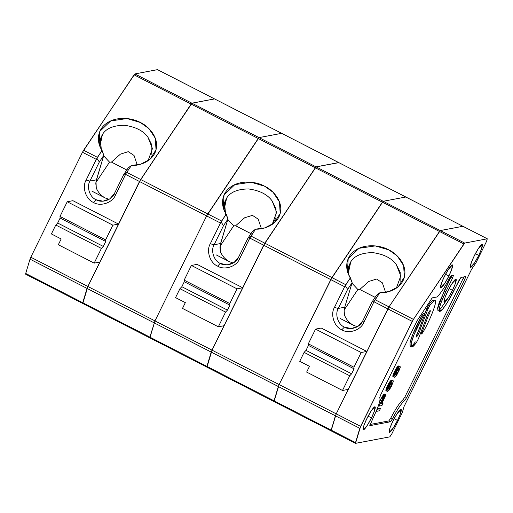 <?xml version="1.0" encoding="UTF-8"?>
<svg xmlns="http://www.w3.org/2000/svg" width="513" height="513" viewBox="0 0 513 513"><rect width="100%" height="100%" fill="white"/><g stroke="black" fill="none" stroke-linecap="round" stroke-linejoin="round"><path stroke-width="0.77" d="M430.266 310.641L430.189 310.628C429.939 309.563 425.117 319.009 426.168 318.496L418.326 338.939L416.447 342.466L411.33 346.993L411.182 343.235L414.138 334.418L423.385 315.553L424.713 313.873L423.52 313.283L424.661 313.866L424.469 315.097L416.043 337.233L416.787 336.631C417.871 335.579 420.84 329.166 420.147 329.372L427.983 308.929L429.862 305.408L428.727 304.818L426.842 308.345L427.983 308.929L426.842 308.345L424.719 313.879L428.727 304.818L429.862 305.408C431.984 302.574 433.536 301.048 434.524 300.83L433.382 300.24L434.524 300.83C438.596 297.963 430.612 319.644 422.924 332.321L421.603 333.995L421.84 332.77L428.393 315.681C429.945 312.693 430.542 311.013 430.189 310.628C430.542 311.013 429.945 312.693 428.393 315.681L427.252 315.097L428.393 315.681L421.84 332.77L420.698 332.187L421.84 332.77C421.314 334.457 421.68 334.303 422.924 332.321C430.612 319.644 438.596 297.963 434.524 300.83L433.382 300.24C432.401 300.464 430.843 301.99 428.727 304.818C430.843 301.99 432.401 300.464 433.382 300.24L434.242 300.913M434.524 300.83C433.536 301.048 431.984 302.574 429.862 305.408L427.983 308.929L420.147 329.372L419.006 328.788L420.147 329.372C420.84 329.166 417.871 335.579 416.787 336.631C415.536 337.708 415.915 336.227 417.922 332.187L424.469 315.097L424.661 313.866L423.571 313.289M355.515 443.354L389.835 436.852L391.785 433.94L402.339 412.49L403.994 406.668L471.601 269.267L475.929 262.938L486.484 241.488L487.292 238.795L464.682 243.079L413.414 319.394L360.626 426.367L355.515 443.354L355.515 442.61L331.109 430.093L336.22 413.85L387.866 308.89L336.22 413.85L360.626 426.367L336.22 413.85L335.412 415.799L359.818 428.317L412.272 321.407L387.866 308.89L389.008 306.877L387.866 308.89L412.272 321.407L413.414 319.394L389.008 306.877L439.468 231.459L389.008 306.877L413.414 319.394L463.874 243.976L439.468 231.459L440.276 230.561L439.468 231.459L463.874 243.976L464.682 243.079L440.276 230.561L462.944 226.284L487.292 238.795L462.893 226.278L440.276 230.561L464.682 243.079L487.292 238.795L486.484 241.488L475.929 262.938L471.601 269.267L403.994 406.668L402.339 412.49L391.785 433.94L389.835 436.852L355.458 443.347L331.052 430.83L331.109 430.093L355.515 442.61L359.818 428.317L335.412 415.799L331.052 430.83L273.974 401.557L274.032 400.82L273.974 401.557L206.842 367.128M487.292 238.795L405.809 197.005L462.893 226.278L440.276 230.561L389.008 306.877L336.22 413.85L331.109 430.837L331.109 430.093L274.032 400.82L331.109 430.093L336.22 413.85L387.866 308.89L373.964 301.759L374.458 300.637L379.735 292.827L389.085 291.544L398.255 286.69L404.347 277.142L403.641 265.631L397.254 255.968L388.771 249.889L375.279 245.907L359.017 248.298L348.192 258.687L347.461 271.403L352.123 282.676L344.736 307.21L344.14 310.897L344.595 315.412L344.14 310.897L344.736 307.21L338.259 308.435C334.7 314.283 338.073 324.537 344.39 327.082L341.793 329.821C348.718 334.207 360.806 330.173 363.768 322.485L362.704 320.971C360.235 327.377 350.161 330.738 344.39 327.082L351.258 328.564L358.209 326.191L362.704 320.971L372.085 301.901L376.561 295.206L379.735 292.827L376.561 295.206L372.085 301.901L374.458 300.637L372.085 301.901L362.704 320.971L363.768 322.485L373.964 301.759L363.768 322.485C360.806 330.173 348.718 334.207 341.793 329.821L344.39 327.082C338.073 324.537 334.7 314.283 338.259 308.435L334.438 307.441C330.167 314.456 334.213 326.762 341.793 329.821C334.213 326.762 330.167 314.456 334.438 307.441L344.633 286.722L330.782 279.617L279.143 384.57L336.22 413.85L279.143 384.57L278.328 386.526L335.412 415.799L278.328 386.526L274.032 400.82L279.143 384.57L331.93 277.597L345.775 284.702L350.405 277.789C345.563 271.262 344.146 258.296 354.695 250.793C365.032 243.104 381.082 245.432 388.771 249.889C396.966 253.576 407.136 264.695 404.533 276.347C402.218 288.075 388.604 293.34 379.735 292.827L373.964 301.759L387.866 308.89L389.008 306.877L375.106 299.746L389.008 306.877L439.468 231.459L382.39 202.186L331.93 277.597L382.39 202.186L439.468 231.459L440.276 230.561L383.192 201.288L382.39 202.186L383.192 201.288L440.276 230.561L462.944 226.284M395.831 373.368L395.523 373.778L396.664 374.368L396.972 373.951L395.831 373.368L396.972 373.951L397.466 373.156L396.325 372.566L395.831 373.368L396.325 372.566L397.466 373.156L397.928 372.361L396.786 371.771L396.325 372.566L396.786 371.771L397.928 372.361L398.595 370.995L397.46 370.412L396.786 371.771L397.46 370.412L398.595 370.995L398.909 370.226L397.767 369.642L397.46 370.412L397.767 369.642L398.909 370.226L399.178 369.469L398.037 368.885L397.767 369.642L398.037 368.885L399.178 369.469L399.255 369.103L398.114 368.514L399.255 369.103L399.261 368.744L397.979 368.988L396.337 371.425L395.01 374.682L395.773 375.067L394.632 374.477L395.831 373.368M397.703 368.514L394.542 374.593L393.978 376.645L394.343 377.279L396.562 375.272L399.723 369.187L400.287 367.135L399.922 366.5L397.703 368.514L396.562 367.93L398.781 365.916L400.166 366.628L400.249 367.5L396.966 374.663L395.401 376.728L394.343 377.279L392.83 376.414L393.4 374.009L396.562 367.93L396.164 368.533L397.299 369.116L398.864 367.051L397.722 366.468L397.344 366.898L398.486 367.481L397.344 366.898L396.998 367.314L398.139 367.898L396.998 367.314L396.562 367.93L397.703 368.514M395.773 375.067L395.01 374.682L396.337 371.425L397.979 368.988L399.261 368.744L398.595 370.995L396.664 374.368L395.773 375.067L396.286 374.791L395.145 374.208L394.632 374.477L395.773 375.067M393.285 381.646L391.342 386.436L389.162 390.034L387.681 391.374L386 390.714L387.142 391.297L385.866 390.56L387.007 391.143L385.872 390.207L387.014 390.791L387.052 390.431L385.911 389.848L385.872 390.207L385.911 389.848L387.052 390.431L387.193 389.874L386.052 389.29L385.911 389.848L386.052 389.29L387.193 389.874L387.366 389.309L386.225 388.726L386.052 389.29L386.225 388.726L387.366 389.309L387.578 388.739L386.436 388.155L386.225 388.726L386.436 388.155L387.578 388.739L387.982 387.777L386.84 387.193L386.436 388.155L386.84 387.193L387.982 387.777L388.328 387.007L387.187 386.424L386.84 387.193L387.187 386.424L388.328 387.007L389.001 385.641L387.86 385.058L387.187 386.424L387.86 385.058L389.001 385.641L389.425 384.853L388.283 384.269L387.86 385.058L388.283 384.269L389.425 384.853L389.976 383.865L388.835 383.282L388.283 384.269L388.835 383.282L389.976 383.865L390.342 383.269L389.2 382.685L388.835 383.282L389.2 382.685L390.342 383.269L390.739 382.66L389.598 382.076L389.2 382.685L389.598 382.076L390.739 382.66L391.182 382.05L390.04 381.46L389.598 382.076L390.04 381.46L391.182 382.05L391.522 381.627L390.38 381.044L390.04 381.46L390.38 381.044L391.522 381.627L391.9 381.204L390.759 380.62L390.38 381.044L390.759 380.62L392.221 380.967L391.086 380.383L390.759 380.62L392.221 380.967L392.657 380.704L391.515 380.12L391.086 380.383L391.515 380.12L392.958 380.652L391.817 380.062L393.202 380.781L393.285 381.646L393.202 380.781L392.221 380.967L389.976 383.865L387.366 389.309L387.007 391.143L387.379 391.432L388.437 390.874L390.002 388.809L393.285 381.646M388.046 388.828L388.816 389.213L387.674 388.63L388.816 389.213L389.322 388.937L388.181 388.354L387.674 388.63L388.181 388.354L389.322 388.937L389.7 388.514L388.565 387.931L388.181 388.354L388.565 387.931L389.7 388.514L390.008 388.104L388.867 387.52L388.565 387.931L388.867 387.52L390.008 388.104L390.502 387.302L389.367 386.719L388.867 387.52L389.367 386.719L390.502 387.302L390.964 386.507L389.822 385.923L389.367 386.719L389.822 385.923L390.964 386.507L391.637 385.141L390.496 384.558L389.822 385.923L390.496 384.558L391.637 385.141L391.945 384.378L390.803 383.795L390.496 384.558L390.803 383.795L391.945 384.378L392.214 383.621L391.073 383.031L390.803 383.795L391.073 383.031L392.214 383.621L392.291 383.249L391.15 382.666L392.291 383.249L392.298 382.897L390.637 383.564L388.707 386.937L388.046 388.828L390.637 383.564L392.298 382.897L390.008 388.104L388.816 389.213L388.046 388.828M385.282 396.248L381.787 403.628L382.993 403.398L381.852 402.814L382.993 403.398L381.941 405.546L378.927 406.116L378.382 405.834L378.927 406.116L382.288 399.287L381.146 398.704L379.684 401.673L381.146 398.704L382.288 399.287L383.089 397.722L381.948 397.139L381.146 398.704L381.948 397.139L383.089 397.722L383.782 396.53L382.64 395.946L381.948 397.139L382.64 395.946L383.782 396.53L384.314 395.722L383.173 395.138L382.64 395.946L383.173 395.138L384.314 395.722L384.923 394.901L383.782 394.317L383.173 395.138L383.782 394.317L385.282 394.657L384.141 394.074L383.782 394.317L385.507 394.612L384.365 394.029L385.673 394.76L385.282 396.248L385.507 394.612L383.782 396.53L378.927 406.116L381.941 405.546L382.993 403.398L381.787 403.628L385.282 396.248M380.357 403.898L381.415 403.699L380.274 403.115L381.415 403.699L383.429 399.601L382.288 399.018L383.429 399.601L383.968 398.441L382.826 397.857L383.968 398.441L384.372 397.479L383.827 397.203L384.372 397.479L384.551 396.562L383.544 397.639L380.357 403.898L383.544 397.639L384.551 396.562L381.415 403.699L380.357 403.898M418.974 329.442L417.967 332.058L418.974 329.442M417.826 332.353L417.178 333.617L417.826 332.353M415.306 341.876C410.99 347.917 409.31 347.872 410.259 341.754C412.125 334.386 418.493 321.375 422.244 314.963L423.52 313.283L422.244 314.963L423.385 315.553L422.244 314.963L412.997 333.835L410.041 342.652L410.188 346.41L411.33 346.993M427.989 313.667L427.342 314.931L427.989 313.667M427.201 315.226L426.2 317.842L427.201 315.226M421.32 332.501L420.448 333.405L421.603 333.995M424.661 313.866L423.385 315.553C419.634 321.959 413.266 334.97 411.4 342.338C410.451 348.455 412.131 348.5 416.447 342.466L418.326 338.939L426.168 318.496C425.117 319.009 429.939 309.563 430.189 310.628M369.969 424.507L388.835 420.929L390.617 418.351C395.965 408.194 400.14 401.961 403.128 399.653L405.001 396.767L463.899 276.898L405.001 396.767L403.128 399.653C400.14 401.961 395.965 408.194 390.617 418.351L388.835 420.929L369.969 424.507M446.708 300.073L440.263 309.14L437.518 308.935L444.303 290.691L451.709 275.468L439.314 302.183L437.679 307.704L437.929 310.487L439.558 311.32L439.314 308.544L440.943 303.016L445.932 291.525L444.303 290.691L445.932 291.525L452.678 277.828L451.049 276.994L452.678 277.828L453.486 275.128L451.248 275.552L449.465 278.129C444.713 287.62 437.955 297.405 436.377 297.078L432.433 297.829L431.625 298.726L417.287 320.458L380.582 395.055L379.71 397.748C380.826 399.64 378.69 406.238 373.317 417.531L369.822 425.675L390.464 421.769L388.835 420.929L390.464 421.769L392.246 419.192L390.617 418.351L392.246 419.192C397.601 409.028 401.769 402.795 404.757 400.486L403.128 399.653L404.757 400.486L406.629 397.607L405.001 396.767L406.629 397.607L464.861 279.258L463.233 278.424L464.861 279.258L465.676 276.565L460.956 277.456L446.887 303.247L442.469 309.345L439.558 311.32M377.395 408.431L379.261 408.079L380.402 408.662L379.351 410.81L380.402 408.662L377.395 409.233L376.337 411.375L379.351 410.81L376.196 411.304L377.395 409.233L380.402 408.662L379.261 408.079L377.395 408.431M393.202 376.696L394.343 377.279L393.202 376.696M369.764 425.668L373.317 417.531C378.69 406.238 380.826 399.64 379.71 397.748L380.582 395.055L417.287 320.458L431.625 298.726L432.433 297.829L436.377 297.078C437.955 297.405 444.713 287.62 449.465 278.129L451.248 275.552L453.486 275.128L452.678 277.828L445.932 291.525C442.796 297.591 437.005 311.673 439.968 311.365C443.2 310.5 451.498 295.943 454.3 289.941L459.007 280.367L460.956 277.456L465.676 276.565L464.861 279.258L406.629 397.607L404.757 400.486C401.769 402.795 397.601 409.028 392.246 419.192L390.464 421.769L369.822 425.675M445.573 274.34L443.578 278.155L445.573 274.34L448.869 276.007L451.677 269.543L452.428 264.913L448.317 269.472L444.187 276.892L441.398 283.298L440.603 287.973L444.7 283.484L448.869 276.007L445.573 274.34L446.195 273.057L445.573 274.34M449.164 288.627L447.163 292.442L449.164 288.627L452.46 290.294L455.268 283.83L456.019 279.2L451.908 283.76L447.772 291.179L444.989 297.585L444.187 302.26L448.291 297.771L452.46 290.294L449.164 288.627L449.779 287.344L449.164 288.627M368.18 416.216L366.179 420.032L368.18 416.216L371.476 417.883L374.285 411.413L375.029 406.79L370.918 411.349L366.789 418.768L364.006 425.174L363.204 429.849L367.302 425.36L371.476 417.883L368.18 416.216L368.796 414.934L368.18 416.216M395.241 370.123L394.824 370.905L395.965 371.495L396.382 370.707L395.241 370.123L396.382 370.707L396.94 369.719L395.799 369.129L395.241 370.123M394.228 418.768L392.233 422.584L394.228 418.768L397.524 420.429L400.332 413.965L401.083 409.336L396.972 413.901L392.843 421.314L390.053 427.72L389.258 432.395L393.356 427.913L397.524 420.429L394.228 418.768L394.85 417.479L394.228 418.768M396.164 368.533L395.799 369.129L396.94 369.719L397.299 369.116L396.164 368.533M478.738 255.378C477.167 258.744 472.524 266.888 470.71 267.376C469.055 267.549 472.3 259.668 474.057 256.269C475.622 252.903 480.271 244.759 482.079 244.271C483.74 244.098 480.495 251.986 478.738 255.378L481.547 248.914L482.297 244.291L478.187 248.85L474.057 256.269L471.267 262.669L470.472 267.344L474.57 262.861L478.738 255.378L475.442 253.717L473.448 257.532L475.442 253.717L478.738 255.378M371.476 417.883C369.905 421.244 365.256 429.394 363.448 429.875C361.793 430.048 365.032 422.167 366.789 418.768C368.36 415.408 373.009 407.258 374.817 406.771C376.471 406.597 373.233 414.485 371.476 417.883M397.524 420.429C395.953 423.789 391.31 431.94 389.495 432.427C387.841 432.6 391.086 424.713 392.843 421.314C394.407 417.954 399.056 409.804 400.865 409.323C402.525 409.15 399.281 417.031 397.524 420.429M448.869 276.007C447.304 279.367 442.655 287.517 440.847 287.998C439.186 288.171 442.43 280.29 444.187 276.892C445.759 273.532 450.401 265.381 452.216 264.894C453.87 264.721 450.626 272.608 448.869 276.007M452.46 290.294C450.889 293.654 446.239 301.804 444.431 302.285C442.777 302.458 446.015 294.577 447.772 291.179C449.343 287.819 453.992 279.668 455.8 279.181C457.455 279.008 454.217 286.895 452.46 290.294M476.064 252.428L475.442 253.717L476.064 252.428M392.836 376.061L393.971 376.997L392.836 376.061L393.978 376.645L394.151 375.728L393.016 375.138L392.875 375.696L394.016 376.279L392.875 375.696L392.836 376.061M394.824 370.905L394.151 372.271L395.292 372.861L395.965 371.495L394.824 370.905M398.479 365.974L398.043 366.231L399.185 366.814L399.621 366.558L398.479 365.974M393.804 373.047L393.4 374.009L394.542 374.593L394.946 373.631L393.804 373.047L394.946 373.631L395.292 372.861L394.151 372.271L393.804 373.047M393.4 374.009L393.189 374.58L394.33 375.163L394.542 374.593L393.4 374.009M393.189 374.58L393.016 375.138L394.151 375.728L394.33 375.163L393.189 374.58M398.043 366.231L397.722 366.468L399.185 366.814L398.043 366.231M395.523 373.778L395.145 374.208L396.286 374.791L396.664 374.368L395.523 373.778M348.013 270.967L350.777 261.784L348.686 266.221L348.237 273.66L350.777 261.784L348.013 270.967M462.983 226.323L405.809 197.005L383.192 201.288L405.866 197.005L338.676 162.57L316.059 166.853L263.656 245.188L344.633 286.722L334.438 307.441L338.259 308.435L344.736 307.21L352.123 282.676L347.641 289.364L338.259 308.435L347.641 289.364L345.281 285.677L344.633 286.722L345.281 285.677L347.641 289.364L352.123 282.676L350.405 277.789L345.281 285.677L345.775 284.702L331.93 277.597L330.782 279.617L331.93 277.597L264.798 243.168L331.93 277.597L382.39 202.186L315.258 167.751L382.39 202.186L383.192 201.288L316.059 166.853L383.192 201.288L405.809 197.005L383.192 201.288L330.782 279.617L263.656 245.188L212.01 350.142L206.893 367.135L206.899 366.385L274.032 400.82L206.899 366.385L211.196 352.098L278.328 386.526L211.196 352.098L212.01 350.142L279.143 384.57L212.01 350.142L264.798 243.168L316.059 166.853L338.676 162.57L405.898 197.05M354.06 368.834L308.435 345.435L305.998 350.385L351.623 373.785L354.06 368.834L351.623 373.785L349.731 375.779L304.106 352.38L299.714 361.306L309.493 366.314L306.652 372.092L342.498 390.476L349.731 375.779L342.498 390.476L348.186 389.399L366.866 351.437L361.178 352.514L315.553 329.122L308.319 343.819L353.944 367.218L361.178 352.514L353.944 367.218L354.06 368.834L353.944 367.218L308.319 343.819L308.435 345.435L354.06 368.834M375.138 297.341L359.767 289.454L357.856 289.505L344.21 309.897L357.856 289.505L359.767 289.454L368.783 281.464L376.6 279.034L382.365 282.823L385.577 292.359L382.365 282.823L376.6 279.034L368.783 281.464L359.767 289.454L375.138 297.341M340.311 318.541L353.572 325.345L357.414 326.704L353.572 325.345C349.475 323.126 346.48 319.817 344.595 315.412C346.48 319.817 349.475 323.126 353.572 325.345L340.311 318.541M400.108 281.637L400.204 272.409L396.254 264.548C391.566 258.077 383.698 254.095 372.643 252.614C361.716 252.762 354.432 255.814 350.777 261.784C354.432 255.814 361.716 252.762 372.643 252.614C383.698 254.095 391.566 258.077 396.254 264.548L400.768 275.943L396.357 288.139M351.969 283.17L357.856 289.505L351.969 283.17M348.186 389.399L342.498 390.476L306.652 372.092L309.493 366.314L299.714 361.306L304.106 352.38L349.731 375.779L351.623 373.785L305.998 350.385L304.106 352.38L305.998 350.385L308.435 345.435L308.319 343.819L315.553 329.122L361.178 352.514L366.866 351.437L321.241 328.044L315.553 329.122L321.241 328.044L366.866 351.437L348.186 389.399M238.539 257.295C236.07 263.701 226.002 267.061 220.231 263.406L217.634 266.144C224.559 270.524 236.647 266.491 239.603 258.808L238.539 257.295L247.926 238.224L252.402 231.53L255.57 229.151L264.926 227.868L274.096 223.008L280.181 213.459L279.476 201.955L273.096 192.292L264.605 186.206L251.12 182.23L234.851 184.622L224.034 195.011L223.296 207.727L227.958 218.993L220.173 245.259L220.43 251.736L219.974 247.221L220.577 243.534L214.101 244.759C210.542 250.601 213.908 260.861 220.231 263.406L227.099 264.881L234.05 262.515L238.539 257.295L239.603 258.808L250.299 236.961L255.57 229.151L252.402 231.53L247.926 238.224L250.299 236.961L247.926 238.224L238.539 257.295M224.078 209.984L226.618 198.108C230.273 192.138 237.557 189.085 248.478 188.938C259.54 190.419 267.408 194.395 272.089 200.872L276.603 212.267L272.198 224.463L275.943 217.961L276.045 208.733L272.089 200.872C267.408 194.395 259.54 190.419 248.478 188.938C237.557 189.085 230.273 192.138 226.618 198.108L223.854 207.29L226.618 198.108L224.527 202.545L225.63 215.03M338.824 162.647L316.117 166.885L264.849 243.2L212.061 350.174L206.951 367.161L149.809 337.881L149.867 337.137L149.809 337.881L82.676 303.452M229.901 305.152L184.276 281.759L181.839 286.709L227.464 310.108L229.901 305.152L227.464 310.108L225.573 312.096L179.948 288.697L175.555 297.623L185.334 302.638L182.487 308.416L218.339 326.8L225.573 312.096L218.339 326.8L224.027 325.723L242.7 287.761L237.019 288.838L191.394 265.439L184.161 280.143L229.779 303.542L237.019 288.838L229.779 303.542L229.901 305.152L229.779 303.542L184.161 280.143L184.276 281.759L229.901 305.152M250.979 233.659L235.608 225.778L233.691 225.823L220.045 246.221L233.691 225.823L235.608 225.778L244.624 217.788L252.441 215.357L258.206 219.147L261.418 228.683L258.206 219.147L252.441 215.357L244.624 217.788L235.608 225.778L250.979 233.659M216.146 254.865L229.407 261.668L233.255 263.022L229.407 261.668C225.316 259.45 222.321 256.134 220.43 251.736C222.321 256.134 225.316 259.45 229.407 261.668L216.146 254.865M227.81 219.493L233.691 225.823L227.81 219.493M224.027 325.723L218.339 326.8L182.487 308.416L185.334 302.638L175.555 297.623L179.948 288.697L225.573 312.096L227.464 310.108L181.839 286.709L179.948 288.697L181.839 286.709L184.276 281.759L184.161 280.143L191.394 265.439L237.019 288.838L242.7 287.761L197.082 264.362L191.394 265.439L197.082 264.362L242.7 287.761L224.027 325.723M217.634 266.144L220.231 263.406C213.908 260.861 210.542 250.601 214.101 244.759L210.279 243.765C206.002 250.78 210.048 263.086 217.634 266.144C210.048 263.086 206.002 250.78 210.279 243.765L220.475 223.04L206.624 215.941L154.977 320.894L212.061 350.174L263.708 245.214L249.805 238.083L239.603 258.808C236.647 266.491 224.559 270.524 217.634 266.144M281.74 133.374L338.785 162.608L281.701 133.329L259.033 137.606L207.765 213.921L221.616 221.026L226.246 214.107C221.398 207.585 219.987 194.613 230.536 187.117C240.873 179.428 256.923 181.756 264.605 186.206C272.807 189.9 282.977 201.019 280.367 212.671C278.052 224.399 264.445 229.664 255.57 229.151L249.805 238.083L263.708 245.214L264.849 243.2L250.947 236.07L264.849 243.2L315.309 167.783L258.225 138.504L315.309 167.783L316.117 166.885L259.033 137.606L316.117 166.885L338.727 162.602L214.517 98.894L191.9 103.177L139.491 181.506L206.624 215.941L259.033 137.606L281.65 133.322L259.033 137.606L191.9 103.177L259.033 137.606L281.65 133.322L214.594 98.919M206.951 367.161L211.253 352.123L154.169 322.85L211.253 352.123L212.061 350.174L154.977 320.894L149.867 337.137L206.951 366.417L149.867 337.137L154.977 320.894L206.624 215.941L220.475 223.04L210.279 243.765L214.101 244.759L220.577 243.534L227.958 218.993L223.482 225.688L214.101 244.759L223.482 225.688L221.122 222.001L220.475 223.04L221.122 222.001L223.482 225.688L227.958 218.993L226.246 214.107L221.122 222.001L221.616 221.026L207.765 213.921L206.624 215.941L207.765 213.921L140.633 179.492L207.765 213.921L258.225 138.504L191.093 104.075L258.225 138.504L259.033 137.606L206.624 215.941L139.491 181.506L87.845 286.466L82.734 302.708L82.734 303.452L82.734 302.708L149.867 337.137L82.734 302.708L87.037 288.421L154.169 322.85L87.037 288.421L87.845 286.466L154.977 320.894L87.845 286.466L139.491 181.506L191.093 104.075L191.9 103.177L214.569 98.9L191.952 103.203L140.69 179.518L87.903 286.491L82.785 303.484L25.65 274.199L25.708 273.461L25.708 274.205M114.38 193.619C111.911 200.019 101.843 203.379 96.066 199.73L93.469 202.462C100.401 206.848 112.482 202.815 115.444 195.132L114.38 193.619L123.761 174.548L128.244 167.854L131.411 165.475L140.767 164.186L149.931 159.331L156.023 149.783L155.317 138.279L148.93 128.616L140.447 122.53L126.955 118.548L110.693 120.946L99.875 131.334L99.137 144.05L103.799 155.317L96.014 181.583L96.271 188.059L95.816 183.545L96.418 179.851L89.935 181.083C86.376 186.924 89.749 197.178 96.066 199.73L102.933 201.205L109.885 198.839L114.38 193.619L115.444 195.132L126.14 173.285L131.411 165.475L128.244 167.854L123.761 174.548L126.14 173.285L123.761 174.548L114.38 193.619M151.784 154.278L151.88 145.057L147.93 137.195C143.249 130.719 135.374 126.743 124.319 125.262C113.399 125.403 106.108 128.462 102.459 134.432L99.695 143.614L102.459 134.432L100.362 138.869L101.471 151.354M214.665 98.971L157.542 69.653L214.569 98.919L157.485 69.646L134.874 73.93L83.606 150.245L97.457 157.35L102.081 150.431C97.239 143.909 95.822 130.937 106.377 123.434C116.714 115.746 132.758 118.073 140.447 122.53C148.648 126.224 158.812 137.343 156.208 148.994C153.894 160.723 140.28 165.981 131.411 165.475L126.14 173.285L115.444 195.132C112.482 202.815 100.401 206.848 93.469 202.462L96.066 199.73C89.749 197.178 86.376 186.924 89.935 181.083L86.113 180.089C81.843 187.104 85.889 199.41 93.469 202.462C85.889 199.41 81.843 187.104 86.113 180.089L96.316 159.363L82.465 152.258L30.818 257.218L87.903 286.491L139.542 181.538L125.64 174.407L139.542 181.538L140.69 179.518L126.788 172.387L140.69 179.518L191.15 104.101L134.066 74.827L191.15 104.101L191.952 103.203L134.874 73.93L191.952 103.203L214.569 98.919L281.701 133.329M105.736 241.476L60.111 218.076L57.68 223.027L103.299 246.426L105.736 241.476L103.299 246.426L101.407 248.42L55.789 225.021L51.396 233.947L61.169 238.962L58.328 244.739L94.174 263.124L101.407 248.42L94.174 263.124L99.862 262.047L118.541 224.085L112.854 225.162L67.229 201.763L59.995 216.467L105.62 239.866L112.854 225.162L105.62 239.866L105.736 241.476L105.62 239.866L59.995 216.467L60.111 218.076L105.736 241.476M126.814 169.983L111.449 162.102L109.532 162.146L95.886 182.545L109.532 162.146L111.449 162.102L120.459 154.105L128.282 151.675L134.047 155.471L137.26 165L134.047 155.471L128.282 151.675L120.459 154.105L111.449 162.102L126.814 169.983M91.987 191.189L105.248 197.986L109.089 199.345L105.248 197.986C101.151 195.774 98.163 192.458 96.271 188.059C98.163 192.458 101.151 195.774 105.248 197.986L91.987 191.189M103.652 155.817L109.532 162.146L103.652 155.817M99.92 146.308L102.459 134.432C106.108 128.462 113.399 125.403 124.319 125.262C135.374 126.743 143.249 130.719 147.93 137.195L152.444 148.59L148.039 160.787M99.862 262.047L94.174 263.124L58.328 244.739L61.169 238.962L51.396 233.947L55.789 225.021L101.407 248.42L103.299 246.426L57.68 223.027L55.789 225.021L57.68 223.027L60.111 218.076L59.995 216.467L67.229 201.763L112.854 225.162L118.541 224.085L72.917 200.686L67.229 201.763L72.917 200.686L118.541 224.085L99.862 262.047M82.785 303.484L87.088 288.447L30.01 259.168L30.818 257.218L30.01 259.168L87.088 288.447L87.903 286.491L30.818 257.218L82.465 152.258L134.066 74.827L134.874 73.93L157.542 69.653M82.792 302.734L25.708 273.461L82.792 302.734M30.01 259.168L25.708 273.461L30.01 259.168M99.323 162.012L89.935 181.083L96.418 179.851L103.799 155.317L99.323 162.012L96.963 158.318L86.113 180.089L89.935 181.083L99.323 162.012L103.799 155.317L102.081 150.431L96.963 158.318L99.323 162.012M97.457 157.35L83.606 150.245L82.465 152.258L96.316 159.363L97.457 157.35M274.025 401.564L279.143 384.57L330.782 279.617L279.143 384.57L274.025 401.564M338.734 162.576L405.866 197.005M149.867 337.887L154.977 320.894L206.624 215.941L154.977 320.894L149.867 337.887"/></g></svg>
